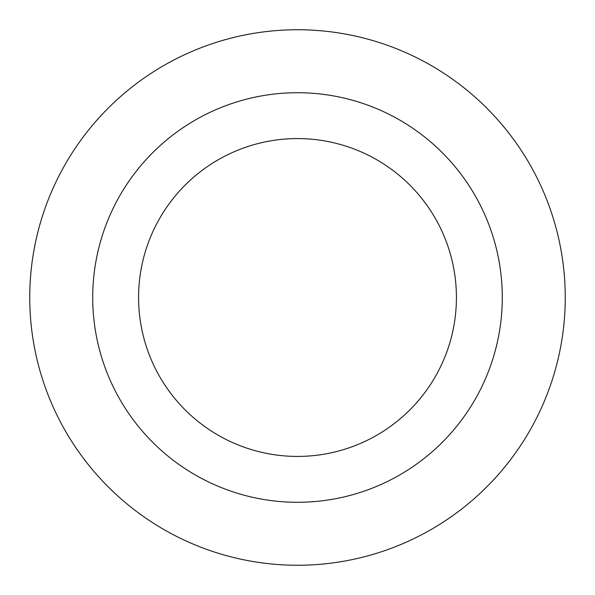 <?xml version="1.0" encoding="UTF-8"?>
<svg xmlns="http://www.w3.org/2000/svg" width="595" height="595" viewBox="0 0 595 595"><rect width="100%" height="100%" fill="white"/><g stroke="black" fill="none" stroke-linecap="round" stroke-linejoin="round"><path stroke-width="0.89" d="M297.5 565.25A267.75 267.75 0 0 0 565.25 297.5A267.75 267.75 0 0 0 297.5 29.75A267.75 267.75 0 0 0 29.75 297.5A267.75 267.75 0 0 0 297.5 565.25A267.75 267.75 0 0 0 565.25 297.5A267.75 267.75 0 0 0 297.5 29.75A267.75 267.75 0 0 0 29.75 297.5A267.75 267.75 0 0 0 297.5 565.25M297.5 502.284A204.784 204.784 0 0 0 502.284 297.5A204.784 204.784 0 0 0 297.5 92.716A204.784 204.784 0 0 0 92.716 297.5A204.784 204.784 0 0 0 297.5 502.284M297.5 456.424A158.925 158.925 0 0 0 456.424 297.5A158.925 158.925 0 0 0 297.5 138.576A158.925 158.925 0 0 0 138.576 297.5A158.925 158.925 0 0 0 297.5 456.424"/></g></svg>
